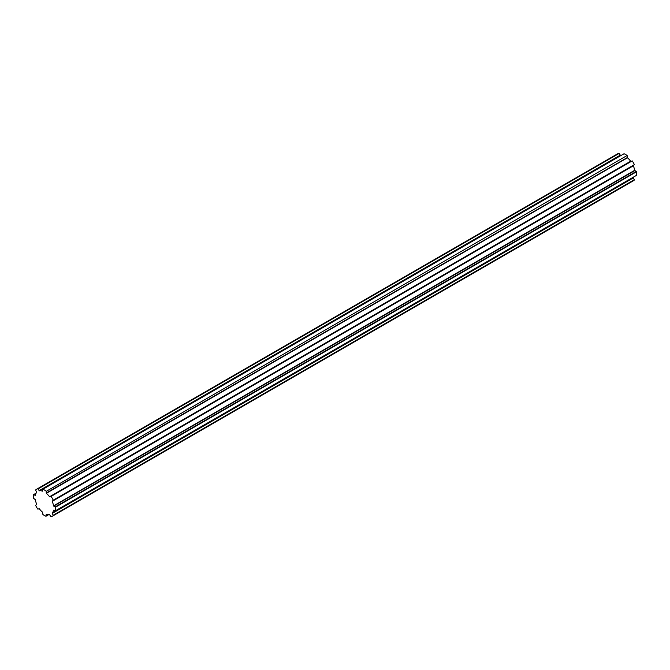 <?xml version="1.0" encoding="UTF-8"?>
<svg xmlns="http://www.w3.org/2000/svg" width="670" height="670" viewBox="0 0 670 670"><rect width="100%" height="100%" fill="white"/><g stroke="black" fill="none" stroke-linecap="round" stroke-linejoin="round"><path stroke-width="1" d="M46.18 514.476L46.314 514.359A13.149 7.588 -120 0 0 49.538 514.677L51.079 516.779A15.611 9.011 -120 0 0 52.243 516.277A15.611 9.011 -120 0 0 53.257 515.523L52.201 513.136A13.149 7.588 -120 0 0 53.541 510.188L55.367 510.842A15.611 9.011 -120 0 0 55.367 507.291L53.541 505.842A13.149 7.588 -120 0 0 52.201 501.344L53.257 500.18A15.611 9.011 -120 0 0 51.079 496.411L49.538 496.738A13.149 7.588 -120 0 0 46.314 493.329L46.18 491.378L627.103 155.507A15.611 9.011 -120 0 0 624.03 153.732L42.687 489.36L42.553 491.152A13.149 7.588 -120 0 0 39.329 490.834L620.462 155.323L618.921 153.221A15.611 9.011 -120 0 0 617.757 153.723L36.624 489.234A15.611 9.011 -120 0 0 35.619 489.996L36.666 492.375A13.149 7.588 -120 0 0 35.326 495.323L33.5 494.669A15.611 9.011 -120 0 0 33.5 498.22L35.326 499.678A13.149 7.588 -120 0 0 36.666 504.167L35.619 505.339A15.611 9.011 -120 0 0 37.788 509.108L39.329 508.781A13.149 7.588 -120 0 0 42.553 512.181L42.897 514.493A15.611 9.011 -120 0 0 45.97 516.269L46.356 514.367M46.18 491.378L627.103 155.507M45.97 491.018A15.611 9.011 -120 0 0 42.897 489.242M36.624 489.234A15.611 9.011 -120 0 1 37.788 488.74L39.329 490.834M49.538 496.738L630.671 161.219A13.149 7.588 -120 0 0 627.447 157.819L627.313 155.859M53.257 500.515L634.381 164.661A15.611 9.011 -120 0 0 632.212 160.892L50.786 496.244M52.227 501.101L633.334 165.833A13.149 7.588 -120 0 1 634.674 170.322L636.5 171.78A15.611 9.011 -120 0 1 636.5 175.331L55.367 510.842M52.201 513.136L633.334 177.625A13.149 7.588 -120 0 0 633.887 176.838M633.334 177.625L634.381 180.004A15.611 9.011 -120 0 1 633.376 180.766L52.243 516.277M621.417 155.239A13.149 7.588 -120 0 0 620.462 155.323M38.081 488.907L619.214 153.388M37.788 488.74L618.921 153.221M33.701 494.552L36.113 493.162M46.18 516.151L48.583 514.761M53.257 515.523L634.381 180.004M53.257 515.188L634.381 179.669M55.367 507.291L636.5 171.78M55.166 506.939L636.299 171.428M53.257 500.18L634.381 164.661M51.079 496.411L632.212 160.892M46.314 493.329L627.447 157.819M46.18 493.053L627.313 157.542M39.111 490.683L620.236 155.172M52.227 513.404L633.359 177.893M53.709 506.101L634.842 170.582M53.541 505.842L634.674 170.322M52.201 501.344L633.334 165.833"/></g></svg>
